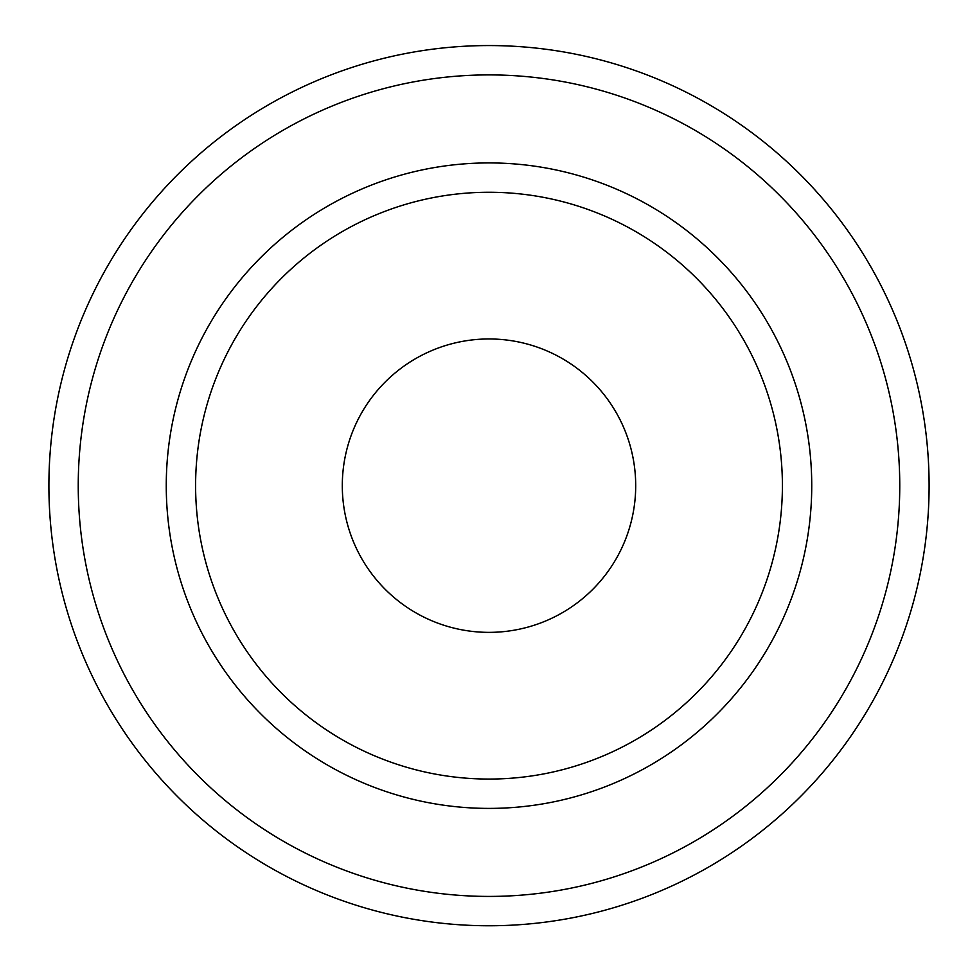 <?xml version="1.0" encoding="UTF-8"?>
<svg xmlns="http://www.w3.org/2000/svg" width="978" height="978" viewBox="0 0 978 978"><rect width="100%" height="100%" fill="white"/><g stroke="black" fill="none" stroke-linecap="round" stroke-linejoin="round"><path stroke-width="1.47" d="M899.76 485.663A410.76 410.76 0 0 0 489 74.903A410.76 410.76 0 0 0 78.24 485.663A410.76 410.76 0 0 0 489 896.423A410.76 410.76 0 0 0 899.76 485.663M48.9 485.663A440.1 440.1 0 0 1 489 45.563A440.1 440.1 0 0 1 929.1 485.663A440.1 440.1 0 0 1 489 925.763A440.1 440.1 0 0 1 48.9 485.663M811.74 485.663A322.74 322.74 0 0 1 489 808.403A322.74 322.74 0 0 1 166.26 485.663A322.74 322.74 0 0 1 489 162.923A322.74 322.74 0 0 1 811.74 485.663M195.6 485.663A293.4 293.4 0 0 0 489 779.063A293.4 293.4 0 0 0 782.4 485.663A293.4 293.4 0 0 0 489 192.263A293.4 293.4 0 0 0 195.6 485.663M635.7 485.663A146.7 146.7 0 0 1 489 632.363A146.7 146.7 0 0 1 342.3 485.663A146.7 146.7 0 0 1 489 338.963A146.7 146.7 0 0 1 635.7 485.663"/></g></svg>
